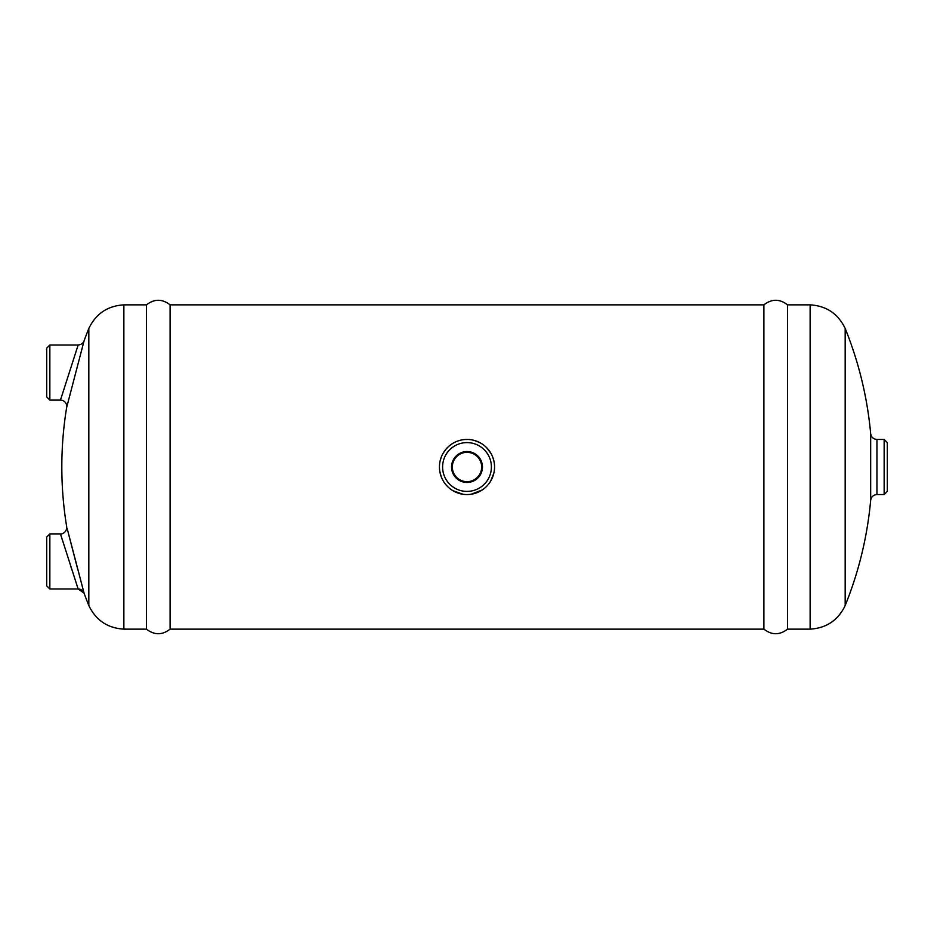 <?xml version="1.0" encoding="UTF-8"?>
<svg xmlns="http://www.w3.org/2000/svg" width="934" height="934" viewBox="0 0 934 934"><rect width="100%" height="100%" fill="white"/><g stroke="black" fill="none" stroke-linecap="round" stroke-linejoin="round"><path stroke-width="1.4" d="M481.664 467A14.664 14.664 0 0 1 459.668 479.702A14.664 14.664 0 0 1 459.668 454.298A14.664 14.664 0 0 1 481.664 467M482.446 467A15.446 15.446 0 0 0 459.271 453.62A15.446 15.446 0 0 0 459.271 480.38A15.446 15.446 0 0 0 482.446 467M491.401 467A24.401 24.401 0 0 1 454.8 488.132A24.401 24.401 0 0 1 454.8 445.868A24.401 24.401 0 0 1 491.401 467M494.553 467A27.553 27.553 0 0 0 467 439.447A27.553 27.553 0 0 0 439.447 467A27.553 27.553 0 0 0 467 494.553A27.553 27.553 0 0 0 494.553 467M465.529 439.494L468.226 439.482M474.542 440.509L479.749 442.576M486.731 447.771L491.121 453.702M492.907 457.625L493.946 461.268M493.876 473.071L490.677 481.068M482.142 490.011L471.238 494.214M463.019 494.261L452.873 490.654M445.74 484.524L445.179 483.812M441.222 476.702L439.832 471.553M440.089 461.127L441.268 457.158M443.265 453.002L446.312 448.81M454.788 442.307L455.652 441.899M763.907 304.858L763.907 629.142L170.093 629.142C162.224 635.248 154.355 635.248 146.475 629.142L146.475 304.858C154.355 298.752 162.224 298.752 170.093 304.858L763.907 304.858C771.776 298.752 779.645 298.752 787.525 304.858L787.525 629.142C779.656 635.248 771.776 635.248 763.907 629.142M170.093 304.858L170.093 629.142M49.852 533.898L46.7 537.05L46.7 585.851L49.852 588.992L49.852 533.898L60.453 533.898L78.129 588.957M49.852 345.008L46.7 348.148L46.7 396.95L49.852 400.102L49.852 345.008L78.141 345.008L60.453 400.102L49.852 400.102M71.825 569.635L70.809 566.494M62.415 540.132L60.944 535.462M49.852 588.992L78.141 588.992L84.06 593.137A6.293 6.293 0 0 0 78.141 588.992M60.453 400.102A6.293 6.293 0 0 1 66.664 407.411L84.06 340.863A368.813 368.813 0 0 1 88.823 328.476L88.823 605.524L88.823 328.476C95.887 313.742 107.562 305.873 123.872 304.858L146.475 304.858M787.525 304.858L810.128 304.858C826.438 305.873 838.113 313.742 845.177 328.476L845.177 605.524A368.813 368.813 0 0 0 870.675 500.274L870.675 433.726C871.294 437.24 873.383 439.155 876.944 439.447L884.148 439.447L884.148 494.553L876.944 494.553L876.944 439.447M884.148 494.553L887.3 491.401L887.3 442.599L884.148 439.447M123.872 304.858L123.872 629.142L146.475 629.142M810.128 304.858L810.128 629.142L787.525 629.142M84.048 593.09L67.155 528.481M68.591 534.108L77.849 569.763M60.453 533.898C61.842 534.552 67.271 531.96 66.664 526.589A368.813 368.813 0 0 1 66.664 407.411M84.06 593.137A368.813 368.813 0 0 0 88.823 605.524C95.887 620.258 107.573 628.127 123.872 629.142M78.141 345.008C81.258 344.611 83.231 343.233 84.06 340.863M870.675 433.726A368.813 368.813 0 0 0 845.177 328.476M876.944 494.553C873.383 494.845 871.294 496.76 870.675 500.274M845.177 605.524C838.113 620.258 826.438 628.127 810.128 629.142"/></g></svg>
